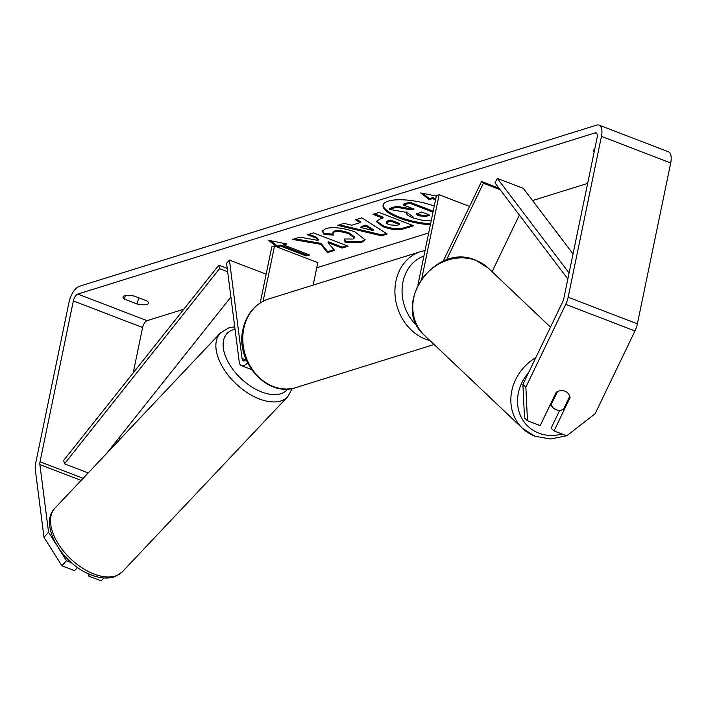 <?xml version="1.0" encoding="UTF-8"?>
<svg xmlns="http://www.w3.org/2000/svg" width="706" height="706" viewBox="0 0 706 706"><rect width="100%" height="100%" fill="white"/><g stroke="black" fill="none" stroke-linecap="round" stroke-linejoin="round"><path stroke-width="1.06" d="M246.209 359.901A7.289 3.318 -69 0 1 243.438 360.872A7.289 3.318 -69 0 1 242.052 358.498L229.424 260.082L226.564 263.241L239.202 361.657A12.496 5.692 -69 0 0 241.567 365.734A12.496 5.692 -69 0 0 247.532 362.805M313.155 285.1L317.806 262.65L274.528 246.023L271.81 246.871L260.205 302.892M263.091 301.233L274.528 246.023M229.424 260.082L266.153 274.193M434.261 206.055A35.132 10.599 -168.3 0 0 388.265 201.113A35.132 10.599 -168.3 0 0 383.058 205.208A35.132 10.599 -168.3 0 0 430.386 224.764M137.291 304.057A10.414 3.142 -168.3 0 0 147.06 304.41A10.414 3.142 -168.3 0 0 148.604 303.201A10.414 3.142 -168.3 0 0 147.069 301.012L134.325 296.114A10.414 3.142 -168.3 0 0 123.012 296.979A10.414 3.142 -168.3 0 0 124.547 299.167L137.291 304.057L138.588 297.755M567.536 392.792A10.414 9.125 132.6 0 0 564.95 391.195A10.414 9.125 132.6 0 0 556.24 392.236L540.178 425.603L527.47 420.723L524.514 418.005L522.899 384.443L562.753 301.647A6.248 2.85 -69 0 0 563.794 298.594L597.1 137.732A6.248 2.85 -69 0 0 596.085 132.913A6.248 2.85 -69 0 0 595.052 132.913L77.819 294.067A6.248 2.85 -69 0 0 73.353 300.915L40.039 461.777A6.248 2.85 -69 0 0 39.871 464.566L48.555 532.236L56.251 544.467M320.789 244.338L327.443 252.616L334.582 250.392L328.025 242.661L342.066 248.062L348.093 246.182L313.464 232.883L307.445 234.763L316.394 238.196L318.097 240.384L299.776 237.145L292.54 239.405L320.789 244.338L320.983 243.358L327.646 251.645L327.443 252.616M351.747 225.232L360.175 222.602L355.559 219.769L361.772 217.827L387.232 234.013L381.469 235.804L337.618 225.355L344.034 223.361L351.747 225.232M594.178 151.852A10.414 3.142 11.7 0 1 593.517 150.378A10.414 3.142 11.7 0 1 594.708 149.293M587.648 183.392L532.553 200.557M428.701 232.918L316.738 267.803M183.816 309.219L147.069 320.665A6.248 2.85 -69 0 0 142.603 327.522L133.205 372.9M277.123 247.021L268.518 240.314L286.901 243.976L283.644 244.991L309.607 254.972L306.351 255.987L280.379 246.006L277.123 247.021L277.326 246.05L270.469 240.702M436.237 196.542L436.034 197.512M436.334 196.039L420.644 192.914L429.248 199.621L432.513 198.607L435.558 199.78M383.137 226.802L376.333 221.569L379.916 219.063L382.899 218.136L373.006 214.333L379.025 212.453L413.654 225.761L404.335 228.656C398.352 230.368 391.283 229.75 383.137 226.802L383.332 225.832L376.519 221.093M324.089 234.524L322.289 231.118L325.898 228.523C333.541 226.705 343.248 227.835 355.012 231.912L365.108 239.802L361.666 242.44L345.216 242.537L344.166 238.981L352.974 239.052L354.394 237.957L348.905 233.889C343.019 231.771 338.209 231.127 334.467 231.947L332.826 233.156L333.77 235.089L324.089 234.524L324.292 233.554L322.457 230.641M522.899 384.443L525.864 387.162L565.709 304.365A14.588 6.645 -69 0 0 568.136 297.235L601.45 136.373A14.588 6.645 -69 0 0 599.076 125.13A14.588 6.645 -69 0 0 596.658 125.13L79.434 286.283A14.588 6.645 -69 0 0 69.003 302.274L35.688 463.136A14.588 6.645 -69 0 0 35.3 469.622L43.984 537.301L48.555 532.236M89.891 574.393L88.453 575.99L88.153 573.616M58.519 548.085L66.47 560.723L61.899 565.788L74.607 570.669L77.528 567.43M61.899 565.788L43.984 537.301M88.453 575.99L101.161 580.87L103.8 577.949M66.47 560.723L71.438 562.638M559.69 410.301L551.068 428.207L554.025 430.925L566.733 435.805L595.114 413.76L634.959 330.964A14.588 6.645 -69 0 0 637.386 323.842L670.7 162.98A14.588 6.645 -69 0 0 668.326 151.737L599.076 125.13M120.02 436.564L119.305 440.014M554.025 430.925L570.086 397.557A10.414 9.125 132.6 0 0 569.751 396.216A10.414 9.231 133.5 0 0 567.624 392.871M525.864 387.162L527.47 420.723M569.407 396.931L570.086 397.557M124.547 299.167L125.289 295.585M431.304 220.325L423.062 220.457L412.957 217.916C407.812 215.842 405.756 214.015 406.78 212.427L389.491 209.4L396.454 207.229L411.351 209.894L413.998 209.073L403.488 205.04L409.524 203.151L432.999 212.171M403.488 205.04L403.691 204.06L409.727 202.181L433.202 211.2M409.727 202.181L409.524 203.151M396.454 207.229L396.657 206.258L411.554 208.923L412.692 208.57M411.554 208.923L411.351 209.894M396.657 206.258L389.686 208.429L389.491 209.4M383.199 204.731A35.132 10.599 -168.3 0 0 430.589 223.793M413.16 216.945L406.78 212.427L406.594 212.903L406.797 211.932M285.118 243.623L283.847 244.02L283.644 244.991M280.379 246.006L280.582 245.035L306.554 255.016L308.301 254.469M306.554 255.016L306.351 255.987M280.582 245.035L277.326 246.05M422.594 193.303L429.451 198.651L432.707 197.636L435.761 198.81M432.707 197.636L432.513 198.607M429.451 198.651L429.248 199.621M365.743 226.035L360.898 227.544L373.086 230.553L365.743 226.035L365.946 225.064L361.101 226.573L360.898 227.544M365.946 225.064L373.289 229.574L373.086 230.553M356.742 219.398L360.369 221.631L360.175 222.602M386.27 233.404L381.664 234.833L381.469 235.804M381.664 234.833L339.471 224.782M388.715 224.755L396.737 225.417L399.57 224.534L390.409 221.022L386.226 222.84L388.715 224.755M390.409 221.022L390.612 220.051L399.764 223.564L399.57 224.534M390.612 220.051L387.762 220.943L386.429 221.869L386.226 222.84M374.515 213.865L383.093 217.157L382.899 218.136M412.339 225.258L404.538 227.685C398.555 229.397 391.486 228.779 383.332 225.832M294.614 238.76L320.983 243.358M308.954 234.286L316.597 237.225L318.3 239.413L318.097 240.384M316.597 237.225L316.394 238.196M328.025 242.661L328.219 241.69L342.269 247.091L346.787 245.679M342.269 247.091L342.066 248.062M327.646 251.645L333.973 249.668M365.152 239.308L361.86 241.461L345.419 241.567L345.216 242.537M345.419 241.567L344.678 239.052M354.394 237.957L354.597 236.978L349.108 232.909C343.222 230.791 338.403 230.147 334.67 230.977L333.029 232.186L332.826 233.156M333.011 234.065L324.292 233.554M418.429 215.798L425.912 216.398L429.857 215.171L421.535 211.968L416.249 214.094L418.429 215.798L418.632 214.827L426.106 215.427L428.551 214.668M416.602 213.636L418.632 214.827M446.404 260.073L483.381 183.225L481.536 181.53L443.13 261.326M421.817 278.402L439.15 194.732L469.561 206.417M418.005 284.562L436.432 195.58L439.15 194.732M519.36 215.03L492.082 271.722M483.381 183.225L500.104 189.649M481.536 181.53L499.045 188.255M557.458 391.583L551.157 404.67A10.414 9.231 133.5 0 0 553.292 407.997A10.414 9.231 133.5 0 0 556.001 409.701A10.414 9.231 133.5 0 0 563.388 409.436L569.76 396.198M551.157 404.67L550.539 404.088M573.043 253.931L523.322 188.378L497.351 178.406L569.089 272.984M567.853 278.967L494.95 182.854L497.351 178.406M218.798 265.2L219.566 268.659L64.458 463.833L63.69 460.365L218.798 265.2L227.235 268.439M219.566 268.659L227.659 271.766M106.544 453.526L230.906 297.041M64.458 463.833L88.197 472.949M242.052 358.498L246.059 360.034M287.748 396.684L122.394 571.754A46.358 26.157 -136.6 0 1 93.024 573.634A46.358 26.157 -136.6 0 1 57.124 541.952A46.358 26.157 -136.6 0 1 54.997 508.091L220.351 333.029A46.358 26.157 43.4 0 0 222.478 366.882A46.358 26.157 43.4 0 0 258.378 398.572A46.358 26.157 43.4 0 0 287.748 396.684L292.302 388.468M287.748 389.024A41.142 23.219 -136.6 0 1 260.849 391.654A41.142 23.219 -136.6 0 1 225.911 357.351A41.142 23.219 -136.6 0 1 235.036 329.252M595.052 132.913L596.852 133.602M77.819 294.067L147.069 320.665M39.871 464.566L81.137 480.415M40.039 461.777L83.114 478.324M73.353 300.915L142.603 327.522M565.709 304.365L634.959 330.964M568.136 297.235L637.386 323.842M601.45 136.373L670.7 162.98M387.762 220.943L387.559 221.913M383.234 225.788L383.031 226.758M404.538 227.685L404.335 228.656M361.86 241.461L361.666 242.44M349.205 232.954L349.002 233.924M349.108 232.909L348.905 233.889M334.67 230.977L334.467 231.947M418.729 214.862L418.526 215.833M426.106 215.427L425.912 216.398M429.928 340.539A46.358 38.83 -107.3 0 1 395.934 281.067A46.358 38.83 -107.3 0 1 420.661 251.61L268.536 299.009A46.358 38.83 72.7 0 0 243.808 328.466A46.358 38.83 72.7 0 0 256.199 374.383A46.358 38.83 72.7 0 0 296.114 387.515C267.115 398.025 234.851 361.401 243.032 329.075C246.562 313.799 255.06 303.774 268.536 299.009M423.909 256.075A41.142 34.462 72.7 0 0 402.976 281.879A41.142 34.462 72.7 0 0 417.325 326.031M534.654 436.034A46.358 41.08 -46.5 0 1 522.608 428.427A46.358 41.08 -46.5 0 1 535.801 357.633M528.529 372.759A41.142 36.465 133.5 0 0 538.634 433.06A41.142 36.465 133.5 0 0 562.082 434.022M476.285 260.558A46.358 41.08 133.5 0 0 421.57 279.77A46.358 41.08 133.5 0 0 424.544 335.438C390.003 306.175 434.675 241.426 475.941 260.337L488.331 268.165A46.358 41.08 133.5 0 0 476.285 260.558M241.567 365.734L251.477 369.538M122.394 571.754C116.296 576.281 112.307 578.276 110.41 577.737C104.25 578.585 97.631 577.561 90.58 574.675C61.978 563.988 38.38 524.179 54.997 508.091M234.727 326.799L228.709 327.884L220.351 333.029M296.114 387.515L434.119 344.519M425.047 250.551L420.661 251.61M424.544 335.438L522.608 428.427L534.998 436.255L550.574 438.991L566.6 435.761M550.106 404.979L553.292 407.997M488.331 268.165L550.495 327.107M567.015 435.593L588.716 418.729"/></g></svg>
